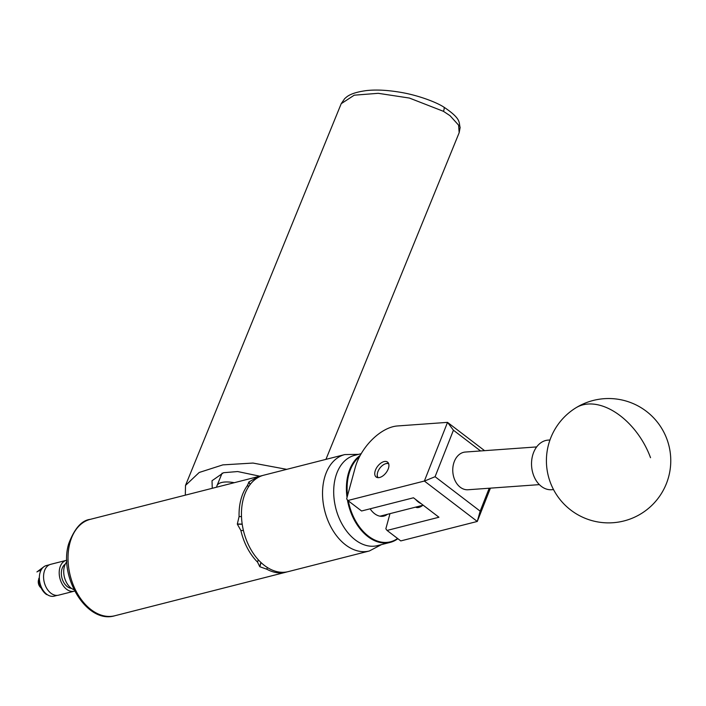 <?xml version="1.0" encoding="UTF-8"?>
<svg xmlns="http://www.w3.org/2000/svg" width="706" height="706" viewBox="0 0 706 706"><rect width="100%" height="100%" fill="white"/><g stroke="black" fill="none" stroke-linecap="round" stroke-linejoin="round"><path stroke-width="1.06" d="M422.753 505.311A9.39 5.313 127.4 0 1 418.861 507.42A9.39 5.313 127.4 0 1 415.622 507.129M384.011 461.592A9.39 5.313 127.4 0 1 387.541 462.077A9.39 5.313 127.4 0 1 387.603 470.328A9.39 5.313 127.4 0 1 379.669 477.477A9.39 5.313 127.4 0 1 376.139 477A9.39 5.313 127.4 0 1 376.077 468.749A9.39 5.313 127.4 0 1 384.011 461.592M389.986 513.65L385.847 528.794L387.056 530.444L438.947 517.242L413.469 497.783L361.578 510.985L347.864 500.51L424.368 481.042L447.525 422.365L397.39 425.965A39.792 22.539 -52.6 0 0 355.189 467.654L346.655 498.86L347.864 500.51M490.423 488.146L477.282 521.452L400.77 540.92L387.056 530.444M477.282 521.452L424.368 481.042M480.557 450.949L453.428 430.219L447.525 422.365L484.572 450.657M453.428 430.219L435.081 476.709L480.168 511.153L489.214 488.234M435.081 476.709L424.474 481.06M477.282 521.399L480.168 511.153M259.808 476.206L237.675 471.546L223.537 472.711L212.021 480.733L212.259 488.305M185.325 495.153L185.501 485.428L199.207 472.473L222.831 464.883L252.977 463.057L286.742 469.349M549.965 439.979L548.112 440.112A24.869 18.33 85.9 0 0 533.48 475.076A24.869 18.33 85.9 0 0 551.677 489.726L553.53 489.593M343.619 526.755A46.066 30.87 -104.3 0 1 343.557 526.658A46.066 30.87 -104.3 0 1 335.597 507.526A46.561 31.196 75.7 0 0 343.681 526.852A46.561 31.196 75.7 0 0 377.516 545.614L390.224 542.385A46.561 31.196 -104.3 0 1 348.332 504.269A46.561 31.196 -104.3 0 1 347.414 499.892M348.305 500.836A46.066 30.87 75.7 0 0 349.011 504.11A46.066 30.87 75.7 0 0 397.584 538.484M397.866 538.696A46.561 31.196 -104.3 0 1 390.224 542.385M347.034 497.474A46.561 31.196 -104.3 0 1 360.245 455.37M361.198 453.684L354.553 455.379A46.561 31.196 75.7 0 0 333.797 488.031A46.561 31.196 75.7 0 0 335.624 507.508A46.066 30.87 -104.3 0 1 333.788 488.261A46.066 30.87 -104.3 0 1 333.797 488.146M387.382 514.312A19.503 13.07 -104.3 0 1 383.905 516.068A19.503 13.07 -104.3 0 1 370.12 508.814M359.566 456.65A46.066 30.87 75.7 0 0 347.511 495.709M388.706 463.833A8.754 4.96 -52.6 0 0 385.008 463.957A8.754 4.96 -52.6 0 0 377.295 474.061A8.754 4.96 -52.6 0 0 378.142 477.662M377.692 477.627A9.249 5.242 127.4 0 1 377.242 474.485A9.249 5.242 127.4 0 1 377.269 474.273M385.202 463.886A9.249 5.242 127.4 0 1 385.405 463.798A9.249 5.242 127.4 0 1 388.547 463.41M539.366 484.625L468.069 489.752A18.903 13.926 -94.1 0 1 455.141 480.76A18.903 13.926 -94.1 0 1 454.337 461.442A18.903 13.926 -94.1 0 1 465.36 452.043L536.657 446.924M71.447 588.363A12.832 8.596 -104.3 0 1 62.022 578.267A12.832 8.596 -104.3 0 1 64.846 564.456A12.832 8.596 -104.3 0 1 65.279 564.138M73.989 589.722A15.92 10.669 -104.3 0 1 64.431 577.252A15.92 10.669 -104.3 0 1 66.858 561.729M74.659 591.054A15.92 10.669 -104.3 0 1 74.183 591.196A15.92 10.669 -104.3 0 1 60.592 580.597A15.92 10.669 -104.3 0 1 63.54 561.738A15.92 10.669 -104.3 0 1 66.329 560.343A15.92 10.669 -104.3 0 1 66.814 560.237M74.183 591.196L58.545 595.176A15.92 10.669 -104.3 0 1 44.955 584.577A15.92 10.669 -104.3 0 1 47.911 565.718A15.92 10.669 -104.3 0 1 50.691 564.323L66.329 560.343M57.221 595.379L54.221 596.146A15.797 10.581 -104.3 0 1 40.736 585.627A15.797 10.581 -104.3 0 1 43.666 566.918A15.797 10.581 -104.3 0 1 43.834 566.786A15.797 10.581 -104.3 0 1 46.428 565.532L49.438 564.774M40.789 570.695A12.434 8.331 -104.3 0 0 37.056 571.851A12.434 8.331 -104.3 0 0 36.924 571.948L43.666 566.918M46.34 593.949L46.64 594.584A15.497 10.387 -104.3 0 1 38.848 578.276L39.412 579.467M40.657 587.507A5.622 3.768 -104.3 0 1 38.645 579.608M39.351 577.746A6.866 4.598 75.7 0 0 38.971 578.532M38.856 578.841A6.866 4.598 75.7 0 0 38.742 579.211A6.866 4.598 75.7 0 0 38.486 580.809A6.866 4.598 75.7 0 0 39.942 586.527A6.866 4.598 75.7 0 0 41.204 588.08M234.295 482.692A30.843 10.978 -157.8 0 0 225.311 481.995A30.843 10.978 -157.8 0 0 216.954 485.772A30.843 10.978 -157.8 0 0 216.654 487.184M242.193 524.073L237.331 524.002L239.087 516.563A49.747 33.332 -104.3 0 1 241.028 499.133A49.747 33.332 -104.3 0 1 247.638 485.269L247.471 485.04M287.068 571.886A49.747 33.332 -104.3 0 1 285.877 572.222A49.747 33.332 -104.3 0 1 266.85 569.23L259.87 566.75L261.017 562.55M260.893 562.435L259.737 566.653A49.747 33.332 75.7 0 0 259.87 566.75M259.737 566.653L257.566 562.144A49.747 33.332 -104.3 0 1 240.878 530.488L237.357 524.196L242.22 524.267M264.485 565.506A49.747 33.332 75.7 0 0 288.277 571.613L369.353 550.98A49.747 33.332 -104.3 0 1 345.569 544.873A49.747 33.332 -104.3 0 1 322.536 493.9A49.747 33.332 -104.3 0 1 344.819 454.567L263.735 475.2A49.747 33.332 75.7 0 0 241.452 514.533A49.747 33.332 75.7 0 0 264.485 565.506M248.486 486.875L247.638 485.269L248.812 482.048L250.127 484.545M250.224 484.431L248.918 481.951A49.747 33.332 75.7 0 0 248.812 482.048M248.918 481.951L255.122 478.43A49.747 33.332 -104.3 0 1 261.344 475.809A49.747 33.332 -104.3 0 1 262.544 475.535M239.087 516.563L241.505 516.598M255.122 478.43L255.51 479.18M257.566 562.144L258.237 559.708M243.429 530.524L240.878 530.488M267.327 567.483L266.85 569.23M421.094 503.607A18.656 12.496 -104.3 0 1 415.56 499.38M443.447 111.319L409.409 98.055L378.222 93.316L354.235 95.186L341.21 103.694L344.696 98.619C346.461 97.349 349.055 92.98 366.211 90.615C376.192 89.45 388.247 90.121 402.367 92.627C418.746 95.61 435.867 101.999 443.65 106.968C462.086 119.217 458.538 122.588 460.144 127.459L459.165 132.702L458.591 125.147L450.049 115.705L443.447 111.319A6.222 2.189 -59.6 0 0 443.65 106.968M650.517 457.7A62.181 39.209 -121.8 0 0 587.974 404.035A62.181 39.209 -121.8 0 0 575.867 407.839A62.181 62.181 0 0 0 555.719 493.432A62.181 62.181 0 0 0 667.752 441.568A62.181 62.181 0 0 0 575.867 407.839M69.991 542.658A49.747 33.332 75.7 0 0 78.419 595.273A49.747 33.332 75.7 0 0 114.831 615.756C86.891 624.342 58.271 576.705 68.756 543.602C74.545 528.397 81.728 520.304 90.297 519.342A49.747 33.332 75.7 0 0 69.991 542.658M185.501 485.428L341.21 103.685M325.925 459.377L459.165 132.71M37.056 571.851L43.834 566.786M39.589 585.954L39.942 586.527M38.451 581.479L38.486 580.809M369.353 550.98L381.478 544.608M285.877 572.222L114.831 615.756M261.344 475.809L90.297 519.342M358.507 454.364L344.819 454.567M222.116 473.108L216.954 485.772M380.005 516.192L423.185 505.205"/></g></svg>
